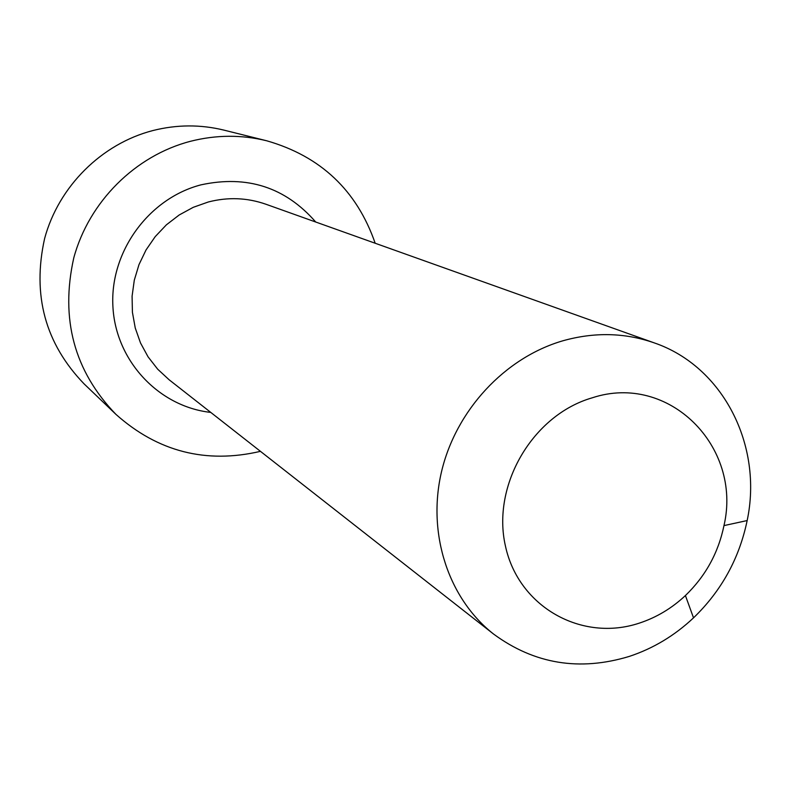 <?xml version="1.0" encoding="UTF-8"?>
<svg xmlns="http://www.w3.org/2000/svg" width="790" height="790" viewBox="0 0 790 790"><rect width="100%" height="100%" fill="white"/><g stroke="black" fill="none" stroke-linecap="round" stroke-linejoin="round"><path stroke-width="1.19" d="M260.453 451.347C205.993 464.036 157.822 451.702 115.923 414.355C74.211 371.083 60.159 318.933 73.776 257.905C88.994 201.687 135.317 155.63 190.439 141.301C216.114 134.784 241.552 134.616 266.734 140.788C320.681 156.272 356.833 190.42 375.181 243.241M115.923 414.355L84.125 383.91C45.218 343.561 32.044 295.095 44.615 238.521C58.667 186.4 101.643 143.77 152.934 130.538C176.822 124.524 200.522 124.395 224.014 130.143L266.734 140.788M562.885 340.786C594.436 331.928 624.9 332.63 654.268 342.89C723.166 366.451 763.091 445.521 747.162 520.561C739.282 558.5 721.398 590.93 693.521 617.849C674.64 635.614 653.261 648.452 629.383 656.381C579.663 671.49 534.435 664.074 493.701 634.153C448.592 598.85 427.064 534.109 441.383 472.282C455.721 410.484 504.79 357.663 562.885 340.786M639.327 623.122C581.875 642.319 518.576 607.105 505.452 546.097C491.459 485.366 532.707 414.928 592.233 397.814C668.824 372.446 742.432 446.627 723.976 525.597C718.327 552.891 705.48 576.206 685.414 595.551C671.826 608.3 656.46 617.494 639.327 623.122M315.724 222.02C285.378 187.26 247.122 174.867 200.966 184.85C148.747 198.379 109.928 251.704 112.891 306.174C115.459 360.684 158.672 406.643 210.762 412.41M654.268 342.89L265.884 204.225C247.142 197.678 227.955 196.927 208.323 201.983L193.283 207.306L179.182 214.989L166.384 224.834L155.235 236.605L146.022 249.976L138.981 264.63L134.3 280.164L132.088 296.171L132.414 312.257L135.248 327.988L140.511 342.969L148.046 356.813L157.674 369.177L169.109 379.763L493.701 634.153M723.976 525.597L747.162 520.561M685.414 595.551L693.521 617.849"/></g></svg>
